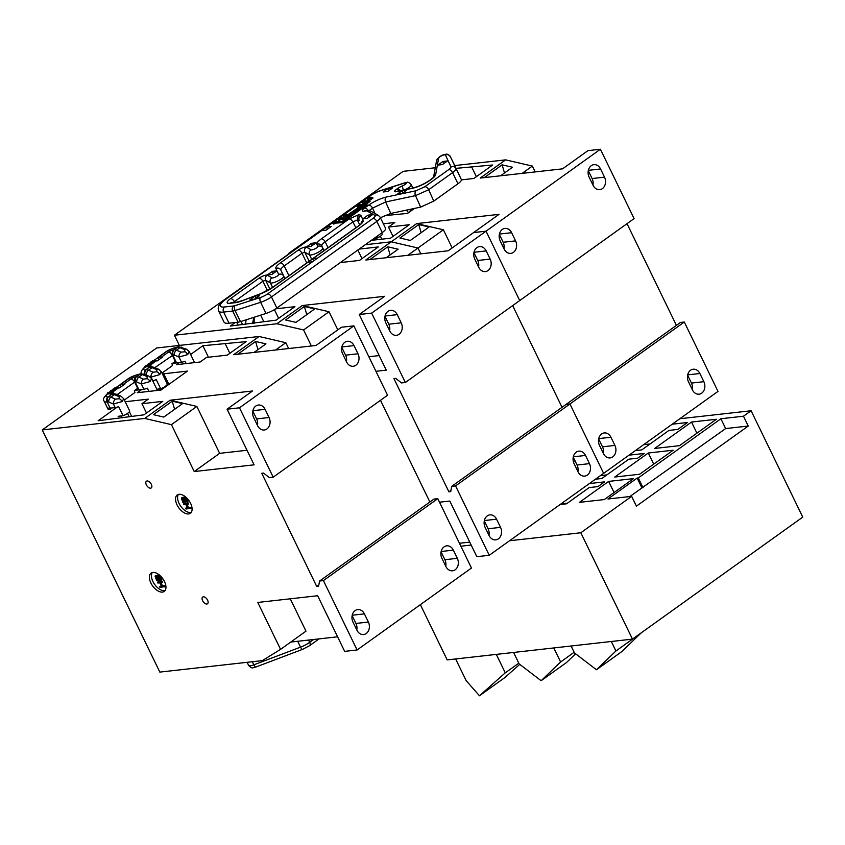 <?xml version="1.0" encoding="UTF-8"?>
<svg xmlns="http://www.w3.org/2000/svg" width="845" height="845" viewBox="0 0 845 845"><rect width="100%" height="100%" fill="white"/><g stroke="black" fill="none" stroke-linecap="round" stroke-linejoin="round"><path stroke-width="1.27" d="M599.496 445.431A8.45 6.718 -96.4 0 1 601.64 433.971A8.45 6.718 -96.4 0 1 604.27 432.946A8.45 6.718 -96.4 0 1 610.924 437.235L614.906 445.421A8.45 6.718 -96.4 0 1 610.122 457.905A8.45 6.718 -96.4 0 1 603.467 453.617L599.496 445.431M688.443 381.697A8.45 6.718 -96.4 0 1 690.587 370.237A8.45 6.718 -96.4 0 1 693.227 369.212A8.45 6.718 -96.4 0 1 699.882 373.511L703.853 381.686A8.45 6.718 -96.4 0 1 699.079 394.182A8.45 6.718 -96.4 0 1 692.414 389.883L688.443 381.697M535.17 171.905L532.329 166.064L505.616 159.863L454.716 165.578M416.659 223.598L443.382 229.798L417.969 248.007L391.246 241.807L365.262 244.723L391.246 241.807L416.659 223.598L499.025 214.355L473.612 232.565L486.033 231.171L519.728 300.556L634.088 218.612L600.404 149.238L587.972 150.632L562.559 168.842L480.203 178.073L505.616 159.863M676.401 325.367L627.022 223.682M684.302 322.029L680.468 322.463L566.097 404.396L569.942 403.973L603.626 473.348L717.996 391.404L684.302 322.029L569.942 403.973L566.097 404.396L451.726 486.34L450.723 491.632L448.917 491.832L450.966 490.364M435.27 167.754L403.149 171.355L288.779 253.299L289.867 253.173L174.408 335.243L276.875 323.751L302.299 305.541L384.655 296.299L359.241 314.509L371.663 313.115L600.404 149.238M532.329 166.064L522.147 173.373M500.567 175.792L512.482 167.247L502.11 164.838L484.28 177.619M588.289 170.679L592.113 178.548A8.45 6.718 -96.4 0 1 592.947 185.034M456.046 168.345L492.667 165.007L473.855 178.475L461.402 179.879M414.515 208.409L407.533 213.405L384.39 215.655M383.366 223.798L394.826 222.51L388.478 227.062L409.297 224.728L390.496 238.206L371.356 240.35M600.563 168.968L604.534 177.154A8.45 6.718 -96.4 0 1 599.76 189.639A8.45 6.718 -96.4 0 1 593.095 185.34L589.123 177.165A8.45 6.718 -96.4 0 1 593.908 164.669A8.45 6.718 -96.4 0 1 600.563 168.968L588.363 170.341M511.616 232.702L515.587 240.878A8.45 6.718 -96.4 0 1 510.803 253.373A8.45 6.718 -96.4 0 1 504.148 249.074L500.177 240.899A8.45 6.718 -96.4 0 1 504.951 228.403A8.45 6.718 -96.4 0 1 511.616 232.702L499.406 234.065M512.651 305.626L562.031 407.311L512.651 305.626M575.191 461.18L573.301 461.391M687.608 375.212L691.432 383.081A8.45 6.718 -96.4 0 1 692.266 389.566M502.11 164.838L504.507 172.961M443.382 229.798L452.181 247.923M399.938 238.036L410.321 240.445L429.123 226.978L418.75 224.559L399.938 238.036M407.776 255.306L417.969 248.007L420.799 253.849L417.969 248.007L391.246 241.807L365.832 260.017L448.188 250.775L473.612 232.565L486.033 231.171L519.728 300.556L405.357 382.5L371.663 313.115M499.332 234.414L503.155 242.272A8.45 6.718 -96.4 0 1 503.99 248.757M471.837 167.342L476.369 176.679M388.478 227.062L393.009 236.399M603.309 453.3A8.45 6.718 83.6 0 0 602.474 446.815L598.651 438.946M418.75 224.559L421.148 232.692M485.125 527.375A8.45 6.718 -96.4 0 1 487.269 515.915A8.45 6.718 -96.4 0 1 489.899 514.88A8.45 6.718 -96.4 0 1 496.564 519.179L500.536 527.364A8.45 6.718 -96.4 0 1 495.761 539.849A8.45 6.718 -96.4 0 1 489.097 535.561L485.125 527.375M574.082 463.641A8.45 6.718 -96.4 0 1 576.216 452.181A8.45 6.718 -96.4 0 1 578.857 451.156A8.45 6.718 -96.4 0 1 585.511 455.444L589.483 463.63A8.45 6.718 -96.4 0 1 584.708 476.115A8.45 6.718 -96.4 0 1 578.054 471.827L574.082 463.641M603.626 473.348L569.942 403.973L455.571 485.907L489.255 555.292L603.626 473.348M386.197 257.736L398.122 249.19L387.739 246.782L369.909 259.563M473.918 252.613L477.742 260.482A8.45 6.718 -96.4 0 1 478.576 266.967M359.167 249.095L378.296 246.941L359.484 260.418L340.355 262.563M275.734 308.826L294.937 306.672L276.125 320.149L230.305 326.054L235.259 322.505M486.192 250.912L490.163 259.088A8.45 6.718 -96.4 0 1 485.389 271.583A8.45 6.718 -96.4 0 1 478.735 267.284L474.763 259.109A8.45 6.718 -96.4 0 1 479.537 246.613A8.45 6.718 -96.4 0 1 486.192 250.912L473.992 252.275M397.245 314.646L401.217 322.822A8.45 6.718 -96.4 0 1 396.442 335.317A8.45 6.718 -96.4 0 1 389.777 331.018L385.806 322.832A8.45 6.718 -96.4 0 1 390.58 310.347A8.45 6.718 -96.4 0 1 397.245 314.646L385.045 316.009M405.357 382.5L401.512 382.922L395.745 378.402L393.928 378.602L448.917 491.832M489.255 555.292L476.833 556.686L449.815 501.053L439.506 502.205M469.757 542.12L459.448 543.272M573.237 457.156L577.061 465.025A8.45 6.718 -96.4 0 1 577.895 471.51M179.362 345.436L174.408 335.243M387.739 246.782L390.136 254.905M368.864 356.738L379.183 355.576M302.299 305.541L329.011 311.742L337.81 329.867M329.011 311.742L303.598 329.951L276.875 323.751M285.578 319.98L295.951 322.389L314.752 308.911L304.38 306.503L285.578 319.98M359.241 314.509L386.249 370.142L375.94 371.304M311.382 345.985L303.598 329.951M455.571 485.907L451.726 486.34M384.971 316.347L388.784 324.216A8.45 6.718 -96.4 0 1 389.629 330.701M357.836 250.035L361.998 258.623M274.414 309.64L278.639 318.343M263.735 321.533L260.651 315.174M488.949 535.244A8.45 6.718 83.6 0 0 488.104 528.759L484.291 520.89M304.38 306.503L306.777 314.636M352.967 622.068A8.45 6.718 -96.4 0 1 355.111 610.608A8.45 6.718 -96.4 0 1 357.741 609.572A8.45 6.718 -96.4 0 1 364.406 613.871L368.378 622.047A8.45 6.718 -96.4 0 1 363.603 634.542A8.45 6.718 -96.4 0 1 356.939 630.243L352.967 622.068M441.914 558.334A8.45 6.718 -96.4 0 1 444.058 546.873A8.45 6.718 -96.4 0 1 446.699 545.838A8.45 6.718 -96.4 0 1 453.353 550.137L457.325 558.323A8.45 6.718 -96.4 0 1 452.55 570.808A8.45 6.718 -96.4 0 1 445.896 566.509L441.914 558.334M203.349 596.823A4.13 2.281 54.4 0 1 207.289 599.612A4.13 2.281 54.4 0 1 207.5 603.784A4.13 2.281 54.4 0 1 206.845 604.027A4.13 2.281 54.4 0 1 202.895 601.239A4.13 2.281 54.4 0 1 202.694 597.066A4.13 2.281 54.4 0 1 203.349 596.823M147.093 480.974A4.13 2.281 54.4 0 1 151.033 483.762A4.13 2.281 54.4 0 1 151.244 487.935A4.13 2.281 54.4 0 1 150.59 488.178A4.13 2.281 54.4 0 1 146.639 485.389A4.13 2.281 54.4 0 1 146.438 481.217A4.13 2.281 54.4 0 1 147.093 480.974M152.28 572.583A11.26 6.232 -125.6 0 0 154.339 584.001A11.26 6.232 -125.6 0 0 164.479 590.634A11.26 6.232 -125.6 0 0 165.124 590.518M152.913 572.456A11.26 6.232 54.4 0 1 163.677 580.061A11.26 6.232 54.4 0 1 164.247 591.426A11.26 6.232 54.4 0 1 162.451 592.091A11.26 6.232 54.4 0 1 151.699 584.497A11.26 6.232 54.4 0 1 151.128 573.121A11.26 6.232 54.4 0 1 152.913 572.456M178.411 494.42A11.26 6.232 -125.6 0 0 180.471 505.838A11.26 6.232 -125.6 0 0 190.621 512.482A11.26 6.232 -125.6 0 0 191.266 512.355M179.055 494.304A11.26 6.232 54.4 0 1 189.808 501.898A11.26 6.232 54.4 0 1 190.379 513.274A11.26 6.232 54.4 0 1 188.593 513.94A11.26 6.232 54.4 0 1 177.83 506.335A11.26 6.232 54.4 0 1 177.26 494.959A11.26 6.232 54.4 0 1 179.055 494.304M288.641 348.541L285.811 342.7L259.088 336.49L156.621 347.982L42.25 429.925L144.717 418.433L170.13 400.224L252.497 390.992L227.083 409.202L239.505 407.808L353.875 325.864L341.443 327.258L316.03 345.468L233.674 354.699L259.088 336.49M239.505 407.808L273.199 477.182L387.559 395.238L353.875 325.864M429.873 502.004L380.493 400.308M437.784 498.656L323.413 580.599L357.097 649.974L471.468 568.041L437.784 498.656L433.939 499.089L319.568 581.033L318.565 586.324L316.759 586.525L318.808 585.057M285.811 342.7L275.618 349.999M254.039 352.418L265.964 343.873L255.581 341.464L237.751 354.245M341.76 347.306L345.584 355.175A8.45 6.718 -96.4 0 1 346.418 361.66M190.643 354.467L202.853 345.721L246.138 341.633L227.326 355.111L206.497 357.446L200.149 361.998L176.425 364.66L179.478 362.473M162.694 374.493L163.719 373.765L187.442 371.103L161.004 390.041L137.281 392.703L141.854 389.418M153.029 381.412L154.772 380.166M125.218 401.734L148.297 399.146L141.949 403.699L162.768 401.364L143.967 414.832L98.147 420.747L116.99 407.237M354.034 345.594L358.005 353.78A8.45 6.718 -96.4 0 1 353.231 366.265A8.45 6.718 -96.4 0 1 346.577 361.977L342.605 353.791A8.45 6.718 -96.4 0 1 347.379 341.306A8.45 6.718 -96.4 0 1 354.034 345.594L341.834 346.968M265.087 409.329L269.059 417.514A8.45 6.718 -96.4 0 1 264.284 429.999A8.45 6.718 -96.4 0 1 257.619 425.711L253.648 417.525A8.45 6.718 -96.4 0 1 258.422 405.03A8.45 6.718 -96.4 0 1 265.087 409.329L252.877 410.702M273.199 477.182L269.354 477.615L263.587 473.084L261.77 473.284L316.759 586.525M357.097 649.974L344.675 651.368L317.657 595.736L257.778 602.453L280.561 649.361L305.974 631.152L290.268 598.809M337.599 636.803L290.754 642.063M280.561 649.361L262.309 660.61L159.842 672.102L42.25 429.925M441.079 551.848L444.903 559.707A8.45 6.718 -96.4 0 1 445.737 566.203M255.581 341.464L257.978 349.598M170.13 400.224L196.853 406.434L219.637 453.342L247.025 450.269M196.853 406.434L171.44 424.644L144.717 418.433M153.42 414.673L163.793 417.081L182.594 403.604L172.222 401.195L153.42 414.673M227.083 409.202L254.091 464.834L194.213 471.552L171.44 424.644M323.413 580.599L319.568 581.033M252.813 411.04L256.626 418.909A8.45 6.718 -96.4 0 1 257.471 425.394M208.44 357.224L202.853 345.721M225.309 343.968L229.84 353.305M168.884 384.401L163.719 373.765M141.949 403.699L146.481 413.036M131.577 416.226L129.401 411.737M356.791 629.926A8.45 6.718 83.6 0 0 355.946 623.441L352.133 615.572M194.213 471.552L219.637 453.342M172.222 401.195L174.619 409.318M156.99 575.614L158.047 574.832L157.497 575.244L159.43 575.413L161.87 579.786L156.705 580.673L155.089 576.1L157.022 576.596L157.54 575.202L159.504 576.491L161.363 580.156M155.089 576.1L156.082 575.403L157.529 576.237M160.951 582.67L162.525 585.891L164.722 585.648L165.155 586.546L159.98 587.433L159.547 586.536L161.458 586.324L159.758 582.807L157.835 583.018L157.402 582.131L162.071 581.603L162.504 582.501L160.307 582.744L162.008 586.261L164.215 586.007L164.648 586.905M159.547 586.536L161.321 586.029M157.402 582.131L162.578 581.244L162.504 582.501M183.185 497.589L184.221 496.828L183.692 497.219L185.562 497.388L187.928 501.624L182.9 502.49L181.337 498.064L183.217 498.55L183.714 497.187L185.625 498.444L187.421 501.983M181.337 498.064L182.319 497.378L183.724 498.18M187.051 504.423L188.562 507.539L190.685 507.296L191.107 508.162L186.08 509.039L185.657 508.172L187.516 507.961L185.868 504.56L184.009 504.761L183.587 503.895L188.108 503.388L188.53 504.254L186.396 504.497L188.044 507.898L190.178 507.665L190.6 508.532M185.657 508.172L187.379 507.665M183.587 503.895L188.615 503.028L188.53 504.254M156.071 576.639L158.226 579.564L156.821 579.723L156.019 576.649M158.448 576.216L160.381 579.321L158.775 579.501L157.614 576.934L158.448 576.216M182.298 498.582L184.379 501.412L183.016 501.571L182.245 498.592M184.59 498.17L186.47 501.18L184.918 501.349L183.787 498.877L184.59 498.17M156.821 579.723L157.328 579.353L156.251 576.48M158.089 579.269L157.328 579.353M158.775 579.501L159.282 579.131L158.131 576.005M160.244 579.026L159.282 579.131M183.016 501.571L183.523 501.201L182.488 498.423M184.242 501.127L183.523 501.201M184.918 501.349L185.425 500.99L184.305 497.958M186.322 500.884L185.425 500.99M364.248 201.966L368.05 201.543L365.41 203.909L369.73 200.814L364.903 200.856L361.945 202.589L364.248 201.966L364.755 202.599M361.945 202.589L362.685 203.328L364.565 202.62M359.167 205.61L365.114 204.944L342.109 221.422L335.93 221.612L332.972 223.344L342.331 222.626L367.11 204.87L366.793 204.215L359.822 204.501L356.865 206.233L359.167 205.61L359.674 206.243M332.972 223.344L333.712 224.094L335.592 223.376M356.865 206.233L357.604 206.972L359.484 206.264M345.447 215.443L347.887 215.169L360.847 205.884L347.982 214.619L346.101 214.334L343.144 216.066L348.098 215.834M343.144 216.066L343.873 216.806L345.763 216.098M340.355 219.087L344.95 218.57L362.991 205.641L345.045 218.021L341.01 217.978L338.053 219.7L345.161 219.235M338.053 219.7L338.792 220.45L340.672 219.742M369.328 198.321L370.987 198.142L368.346 200.508L372.666 197.413L369.994 197.212L367.026 198.945L369.328 198.321L369.846 198.955M367.026 198.945L367.765 199.695L369.645 198.976M457.979 183.745L452.582 172.623L428.679 189.745A3.75 2.081 -125.6 0 0 424.834 186.724L448.737 169.602A7.51 1.848 -25.9 0 0 450.966 166.835L445.41 155.015A3.75 3.633 -25.2 0 1 450.385 156.652A7.51 1.848 154.1 0 1 450.385 156.652A7.51 1.848 154.1 0 1 450.374 156.642L455.782 167.775A7.51 1.848 154.1 0 1 455.782 167.775L461.338 179.594A11.26 2.778 154.1 0 1 457.979 183.745L433.781 201.089L420.662 207.109L390.77 213.447L380.398 217.693M360.952 206.095L361.818 206M363.096 205.853L363.973 205.757M363.963 204.532L364.639 204.046M402.231 190.632L397.15 194.276L401.671 193.769L406.751 190.125L402.231 190.632A3.75 2.989 83.6 0 1 402.674 193.051M311.562 243.297L306.481 246.941L311.002 246.434L316.083 242.79L311.562 243.297A3.75 2.989 83.6 0 1 312.006 245.715M442.949 161.458L437.868 165.092L442.389 164.585L447.47 160.951L442.949 161.458A3.75 2.989 83.6 0 1 443.393 163.867M388.267 188.34L383.186 191.984L387.707 191.477L392.788 187.833L388.267 188.34A3.75 2.989 83.6 0 1 388.711 190.759M272.428 271.34L267.347 274.984L271.858 274.477L276.949 270.833L272.428 271.34A3.75 2.989 83.6 0 1 272.861 273.759M367.997 215.158L362.917 218.802L367.438 218.295L372.518 214.651L367.997 215.158A3.75 2.989 83.6 0 1 368.441 217.577M255.095 296.056L250.004 299.69L254.525 299.193L259.605 295.549L255.095 296.056A3.75 2.989 83.6 0 1 255.528 298.475M331.166 226.523L326.645 227.03L321.565 230.674L326.086 230.167L331.166 226.523M307.907 262.309L312.428 261.802L317.509 258.158L312.988 258.665L272.84 287.427A15.02 3.697 154.1 0 1 260.661 293.828L242.177 300.82A15.02 3.697 154.1 0 1 235.153 302.721L229.682 303.334A11.26 2.778 154.1 0 1 230.527 298.634L259.003 278.227A5.63 1.384 154.1 0 1 267.284 275.216L272.058 277.857A3.75 0.929 -25.9 0 0 272.777 277.921A3.75 0.929 -25.9 0 0 276.706 276.41A3.75 0.929 -25.9 0 0 278.692 274.467A3.75 3.633 -25.2 0 1 283.656 276.104A7.51 1.848 154.1 0 1 279.684 279.991A7.51 1.848 154.1 0 1 271.815 283.012A7.51 1.848 154.1 0 1 270.389 282.885L265.615 280.244L269.946 289.17M369.043 200.888L372.983 198.068L372.666 197.413M366.107 204.289L370.047 201.469L369.73 200.814M366.033 202.451L366.91 202.356M317.509 258.158L372.994 218.401A7.51 1.848 -25.9 0 0 374.99 215.401L367.015 210.975A3.75 0.929 -25.9 0 0 366.297 210.912L364.037 211.165A3.75 2.989 83.6 0 1 365.209 210.711L370.427 210.965L378.402 215.39L380.197 217.271L385.595 228.393A11.26 2.778 154.1 0 1 382.246 232.555L276.864 308.055A11.26 2.778 154.1 0 1 266.038 313.442L240.466 321.628A7.51 1.848 154.1 0 1 238.079 322.188L229.048 323.202A22.519 5.545 154.1 0 1 224.031 322.114L218.633 310.981A22.519 5.545 154.1 0 0 223.64 312.069A3.75 2.989 -96.4 0 1 224.59 306.978L233.632 305.964A3.75 0.929 -25.9 0 0 234.825 305.689L260.397 297.503A7.51 1.848 -25.9 0 0 267.611 293.912L312.428 261.802M374.895 237.815L375.507 238.934L378.127 237.593L377.472 235.977M375.507 238.934L372.37 240.233M382.098 233.991C382.436 234.773 381.106 235.977 378.127 237.593M408.547 212.676L406.392 210.13M359.748 224.865L357.319 219.985L352.872 221.897L325.145 241.765C322.621 243.656 321.512 245.071 321.85 246.032L322.801 248.06A7.51 1.848 154.1 0 1 318.818 251.947A7.51 1.848 154.1 0 1 310.96 254.979A7.51 1.848 154.1 0 1 309.524 254.852L304.749 252.201L309.133 261.221M433.781 201.089L428.679 189.745L415.508 195.639L385.616 201.987L372.55 208.113A3.75 2.081 -125.6 0 0 368.705 205.092C374.419 201.226 380.25 198.554 386.197 197.075L416.089 190.738L424.834 186.724M278.692 274.467L275.871 268.467A15.02 3.697 154.1 0 1 280.35 262.932L298.148 250.183A5.63 1.384 154.1 0 1 306.418 247.173L311.192 249.814A3.75 0.929 -25.9 0 0 311.911 249.877A3.75 0.929 -25.9 0 0 315.84 248.367A3.75 0.929 -25.9 0 0 317.826 246.423L316.875 244.395A3.75 3.633 -25.2 0 1 321.85 246.032L324.036 250.542M316.875 244.395C316.474 243.18 317.963 241.343 321.353 238.86L349.091 218.992L358.238 214.905L357.319 219.985M313.421 261.084A3.75 2.989 83.6 0 0 312.988 258.665L358.724 225.9A15.02 3.697 154.1 0 0 363.192 220.365L361.005 215.686A15.02 3.697 154.1 0 0 358.238 214.905M327.089 229.449A3.75 2.989 83.6 0 0 326.645 227.03L371.462 194.92A3.75 2.081 -125.6 0 0 370.86 195.142L379.12 191.033L404.692 182.847A3.75 1.827 -107.7 0 0 404.248 183.143L378.676 191.329A7.51 1.848 -25.9 0 0 371.462 194.92M253.796 317.361L252.56 323.561M253.711 323.424L254.176 317.245M376.49 237.582L376.817 238.258L376.49 237.582M362.473 204.237L365.927 202.24L362.685 204.68M365.927 202.24L366.223 202.842M344.95 218.57L345.246 219.172M362.991 205.641L363.287 206.243M347.887 215.169L348.182 215.771M360.847 205.884L361.142 206.486M335.275 222.721L342.014 221.971L342.331 222.626M342.014 221.971L366.793 204.215M650.08 443.952L643.658 444.671M606.879 474.901L600.446 475.629M580.821 532.762L631.648 496.342L607.925 499.004L637.151 478.059L638.281 477.932L720.88 418.75L743.484 416.215L751.099 410.754L802.75 517.119L632.472 639.116L580.821 532.762L509.546 540.758M679.834 418.75L751.099 410.754M460.874 546.208L471.183 545.057M691.506 422.046L654.664 448.452L679.517 445.664L716.37 419.257L691.506 422.046L696.924 433.189M648.305 453.004L614.759 477.045L639.612 474.256L673.159 450.216L648.305 453.004L653.713 464.148M608.654 481.407L579.427 502.352L604.281 499.564L633.507 478.619L608.654 481.407L614.072 492.55M635.355 450.617L641.777 449.899L668.976 430.411L677.785 429.429L687.439 422.5L672.208 424.211M595.45 479.21L601.872 478.481L628.817 459.184L637.626 458.191L644.239 453.459L628.997 455.17M575.202 461.201L573.301 461.412M560.129 504.518L566.551 503.8L589.166 487.586L597.985 486.604L604.587 481.872L589.356 483.572M567.227 503.314L560.805 504.032M420.366 604.65L447.185 659.903L632.472 639.116M455.635 658.952L466.186 680.69L479.464 695.762L504.877 677.553L519.759 664.35M513.58 652.456L519.115 663.864L541.117 680.721L566.541 662.512L575.603 653.787M571.104 646.002L574.442 652.9L596.454 669.758L621.867 651.548L641.334 632.768M743.484 416.215L748.247 426.038L636.422 506.155L631.648 496.342M748.247 426.038L725.654 428.573L629.831 496.543M641.925 487.882L637.151 478.059M643.056 487.755L638.281 477.932M725.654 428.573L720.88 418.75M574.146 652.277L560.605 661.973L553.802 647.946M541.117 680.721L560.605 661.973M641.355 632.789L615.942 650.999L611.315 641.492M596.454 669.758L615.942 650.999M518.788 663.177L505.268 672.852L496.3 654.389M479.464 695.762L505.268 672.852M123.75 398.724L122.092 401.565L113.41 404.026A3.75 2.313 -67 0 1 115.469 399.125L119.346 398.745L119.029 396.58L114.413 394.626L110.853 397.171L115.469 399.125M107.516 393.928A9.38 2.313 -25.9 0 0 108.107 396.833L108.646 396.77A3.75 2.989 83.6 0 0 107.695 401.861A3.75 2.081 -125.6 0 1 108.794 402.062L113.41 404.026L115.142 407.586A6.38 1.574 154.1 0 0 118.627 406.582L123.085 415.74A6.38 1.574 154.1 0 0 129.686 411.008L126.032 403.487A6.38 1.574 154.1 0 0 126 403.34L123.771 398.745L120.972 396.199A3.75 2.313 113 0 0 119.029 396.58M151.709 378.687L150.051 381.539L141.368 383.989L143.893 389.196L134.756 390.39M146.977 376.553L142.372 374.588L138.812 377.145L143.418 379.099L147.305 378.718L146.977 376.553A3.75 2.313 -67 0 1 148.931 376.162L141.326 373.733A3.75 2.989 -96.4 0 0 140.164 374.198L139.615 374.25A9.38 2.313 -25.9 0 0 127.616 379.437L120.877 384.264L124.912 384.031L119.599 387.844L117.835 387.834M143.418 379.099A3.75 2.313 113 0 0 141.368 383.989L136.753 382.035A3.75 2.081 -125.6 0 0 135.654 381.834L134.63 382.109L138.443 389.957L137.397 388.499L134.344 390.686L134.915 392.481L124.384 400.023M115.142 407.586L110.167 408.146A13.14 3.232 154.1 0 1 107.516 407.829L108.308 409.466L110.346 409.233M108.308 409.466A13.14 3.232 154.1 0 1 108.044 409.149L104.231 401.291A13.14 3.232 154.1 0 0 107.146 401.924L110.167 408.146M112.131 391.129L113.695 390.305L113.336 389.841L110.642 391.33L110.684 390.612L113.589 389.524L114.054 390.274L112.131 391.129L112.448 391.784L114.867 390.485L113.906 390.179M114.476 389.872L117.444 388.742L117.487 388.003M110.959 391.985L113.135 391.087M109.206 393.231L110.758 392.407L110.399 391.943L107.716 393.432L107.759 392.714L110.663 391.626L111.128 392.376L109.206 393.231L109.523 393.886L111.931 392.587L110.98 392.281M107.759 392.714L108.033 394.087L110.209 393.189M148.942 391.393L147.379 388.182A6.38 1.574 154.1 0 1 143.893 389.196M121.194 386.693L120.191 384.559L120.877 384.264L115.797 387.707M157.392 390.443L153.198 381.813A6.38 1.574 154.1 0 0 153.156 381.676L151.72 378.718L148.931 376.162M123.085 415.74L118.131 416.3M110.663 391.626L111.445 393.041M110.653 392.629L110.325 391.974L110.008 392.788M110.758 392.407L110.399 391.943L110.663 392.471M109.649 392.471L108.223 392.619L109.808 392.344M113.589 389.524L114.381 390.939M110.779 391.605L110.684 390.612M113.251 389.851L112.945 390.686M113.695 390.305L113.336 389.841L113.589 390.369M112.575 390.369L111.16 390.517L112.744 390.242M113.748 388.425L115.712 387.538L113.79 388.689L114.466 388.89L117.17 387.348L117.128 388.077L114.159 389.218L113.156 389.08L113.748 388.425M114.286 389.492L113.156 389.08M117.17 387.348L117.444 388.742M113.895 388.89L114.466 388.89M115.11 388.816L116.694 387.697L115.406 388.763M161.363 371.768L159.705 374.61L151.023 377.071A3.75 2.313 -67 0 1 153.082 372.18L156.959 371.8L156.642 369.624L152.026 367.67L148.466 370.226L153.082 372.18M149.354 376.363L151.023 377.071L152.755 380.641A6.38 1.574 154.1 0 0 156.251 379.627L160.698 388.795A6.38 1.574 154.1 0 0 167.299 384.063L163.645 376.532A6.38 1.574 154.1 0 0 163.613 376.395L161.384 371.8L158.585 369.244A3.75 2.313 113 0 0 156.642 369.624M189.322 351.742L187.664 354.583L178.982 357.044L181.506 362.241L172.38 363.434M184.59 349.598L179.985 347.644L176.425 350.189L181.041 352.143L184.918 351.763L184.59 349.598A3.75 2.313 -67 0 1 186.544 349.217L178.95 346.788A3.75 2.989 -96.4 0 0 177.777 347.242L177.228 347.306A9.38 2.313 -25.9 0 0 165.229 352.492L158.49 357.319L162.536 357.086L157.212 360.889L155.459 360.878M176.024 363.033L175.01 361.554L171.958 363.741L172.528 365.536L161.997 373.078M149.745 364.184L151.308 363.35L150.949 362.896L148.255 364.375L148.308 363.667L151.202 362.568L151.667 363.329L149.745 364.184L150.061 364.839L152.48 363.54L151.519 363.223M152.089 362.928L155.058 361.797L155.1 361.047M148.583 365.029L150.748 364.132M146.819 366.286L148.371 365.452L148.012 364.998L145.329 366.476L145.372 365.769L148.276 364.67L148.741 365.431L146.819 366.286L147.136 366.941L149.544 365.642L148.593 365.325M145.372 365.769L145.646 367.131L147.822 366.234M186.132 363.572L185.002 361.237A6.38 1.574 154.1 0 1 181.506 362.241M158.818 359.748L157.804 357.615L158.49 357.319L153.41 360.752M194.572 362.621L190.812 354.868A6.38 1.574 154.1 0 0 190.769 354.72L189.333 351.774L186.544 349.217M181.041 352.143A3.75 2.313 113 0 0 178.982 357.044L174.366 355.09A3.75 2.081 -125.6 0 0 173.267 354.889L154.815 367.649M160.698 388.795L156.8 389.228M148.276 364.67L149.058 366.086M147.928 365.008L147.621 365.843M148.371 365.452L148.012 364.998L148.276 365.526M147.262 365.515L145.836 365.674L147.421 365.389M151.202 362.568L151.994 363.994M148.393 364.66L148.308 363.667M151.192 363.582L150.875 362.928L150.558 363.741M151.308 363.35L150.949 362.896L151.202 363.424M150.188 363.413L148.773 363.572L150.357 363.287M151.361 361.47L153.336 360.593L151.403 361.745L152.079 361.945L154.783 360.392L154.741 361.132L151.773 362.273L150.769 362.135L151.361 361.47M151.899 362.537L150.769 362.135M154.783 360.392L155.058 361.797M151.508 361.945L152.079 361.945M152.723 361.871L154.308 360.741L153.019 361.808M592.113 178.548L604.534 177.154M503.155 242.272L515.587 240.878M610.924 437.235L598.725 438.608M602.474 446.815L614.906 445.421M699.882 373.511L687.682 374.874M691.432 383.081L703.853 381.686M477.742 260.482L490.163 259.088M388.784 324.216L401.217 322.822M496.564 519.179L484.354 520.552M488.104 528.759L500.536 527.364M585.511 455.444L573.311 456.818M577.061 465.025L589.483 463.63M345.584 355.175L358.005 353.78M256.626 418.909L269.059 417.514M364.406 613.871L352.196 615.234M355.946 623.441L368.378 622.047M453.353 550.137L441.153 551.5M444.903 559.707L457.325 558.323M445.41 155.015A3.75 0.929 -25.9 0 0 444.576 154.825A3.75 0.929 -25.9 0 0 440.921 156.188A3.75 0.929 -25.9 0 0 438.639 158.121L435.671 174.63A15.02 3.697 154.1 0 1 431.13 179.489L430.084 180.238A15.02 3.697 154.1 0 1 412.603 188.245L396.537 191.657A5.63 1.384 154.1 0 1 395.882 191.762A5.63 1.384 154.1 0 1 396.305 189.407L397.213 188.762A7.51 1.848 154.1 0 1 402.505 185.879A3.75 0.929 -25.9 0 0 405.917 183.809A3.75 0.929 -25.9 0 0 405.442 182.869A3.75 0.929 -25.9 0 0 404.248 183.143M396.537 191.657A3.75 2.577 -102 0 1 397.34 191.255L413.406 187.843A3.75 2.577 -102 0 0 412.603 188.245M438.639 158.121A3.75 3.581 -169.8 0 0 436.538 160.719C438.375 157.054 441.439 154.931 445.748 154.371C446.72 153.663 448.262 154.413 450.374 156.642L461.338 179.594M317.826 246.423A3.75 3.633 -25.2 0 1 322.801 248.06L324.015 250.564M412.835 187.97L411.24 184.685A7.51 1.848 154.1 0 1 405.505 189.523M321.565 230.674L226.006 299.141A18.77 4.626 -25.9 0 0 224.59 306.978M364.037 211.165A7.51 1.848 154.1 0 1 364.607 208.028L368.705 205.092M411.927 210.268L411.325 209.085M241.026 321.449L242.652 324.67M311.72 259.373L309.524 254.852A3.75 3.581 119 0 1 311.192 249.814M284.871 278.607L280.846 270.104L284.945 278.554M272.586 287.416L270.389 282.885A3.75 3.581 -61 0 1 272.058 277.857M240.466 321.628L235.068 310.506A7.51 1.848 154.1 0 1 232.681 311.055L223.64 312.069L229.048 323.202M238.079 322.188L232.681 311.055A3.75 2.989 -96.4 0 1 233.632 305.964M420.662 207.109L415.508 195.639A3.75 2.577 -102 0 1 416.089 190.738M386.197 197.075A3.75 2.577 -102 0 0 385.616 201.987L390.77 213.447M374.969 213.479L372.55 208.113L369.202 210.511M382.246 232.555L376.838 221.422L271.456 296.933L276.864 308.055M266.038 313.442L260.63 302.32L235.068 310.506A3.75 1.827 -107.7 0 1 234.825 305.689M355.861 227.738L352.872 221.897A3.75 2.081 54.4 0 0 349.091 218.992M321.353 238.86A3.75 2.081 54.4 0 1 325.145 241.765L328.029 247.691M359.188 220.556L359.209 220.598A3.75 3.633 -25.2 0 1 361.005 215.686M234.752 302.436L234.371 301.654A7.51 1.848 -25.9 0 0 233.167 302.616M267.411 290.627L262.858 281.248L234.371 301.654A3.75 2.081 -125.6 0 0 230.527 298.634M306.724 262.953L301.992 253.204L284.195 265.953L288.927 275.702M359.199 220.577A11.26 2.778 -25.9 0 0 357.319 219.996M306.418 247.173A3.75 3.581 119 0 0 304.749 252.201L301.992 253.204A3.75 2.081 54.4 0 0 298.148 250.183M267.284 275.216A3.75 3.581 -61 0 0 265.615 280.244L262.858 281.248A3.75 2.081 -125.6 0 0 259.003 278.227M280.35 262.932A3.75 2.081 54.4 0 1 284.195 265.953A11.26 2.778 -25.9 0 0 280.846 270.104A3.75 3.633 -25.2 0 0 275.871 268.467M267.611 293.912A3.75 2.081 -125.6 0 1 271.456 296.933A11.26 2.778 154.1 0 1 260.63 302.32A3.75 1.827 -107.7 0 1 260.397 297.503M380.197 217.271A11.26 2.778 154.1 0 1 376.838 221.422A3.75 2.081 -125.6 0 0 372.994 218.401M450.966 166.835A3.75 3.633 -25.2 0 1 455.941 168.472A11.26 2.778 154.1 0 1 452.582 172.623A3.75 2.081 54.4 0 0 448.737 169.602M230.495 302.943L230.843 302.88A3.75 2.989 83.6 0 0 229.682 303.334M230.843 302.88L236.325 302.267A3.75 2.989 83.6 0 0 235.153 302.721M236.325 302.267L242.441 300.588A3.75 1.257 69.3 0 0 242.177 300.82M242.441 300.588L260.925 293.595A3.75 1.257 69.3 0 0 260.661 293.828M260.925 293.595L272.248 287.649A3.75 2.081 54.4 0 1 272.84 287.427M272.248 287.649L358.122 226.122A3.75 2.081 54.4 0 1 358.724 225.9M361.058 223.576A3.75 3.633 -25.2 0 1 363.192 220.365M435.671 174.63A3.75 3.581 -169.8 0 0 433.633 176.932M368.103 210.416A3.75 2.081 -125.6 0 0 364.607 208.028M431.13 179.489A3.75 2.081 -125.6 0 0 430.538 179.71L433.57 177.239M430.084 180.238A3.75 2.081 -125.6 0 0 429.482 180.46L430.538 179.71M367.469 210.458A3.75 2.989 83.6 0 0 366.297 210.912M370.427 210.965A3.75 3.581 119 0 0 367.015 210.975M378.402 215.39A3.75 3.581 119 0 0 374.99 215.401M396.305 189.407A3.75 2.081 54.4 0 1 399.104 190.885M397.213 188.762A3.75 2.081 54.4 0 1 400.34 190.621M402.505 185.879A3.75 0.845 67.5 0 0 403.53 189.945M226.006 299.141A3.75 2.081 -125.6 0 0 225.404 299.362L370.86 195.142M245.536 324.343L246.096 319.832M409.656 209.444L410.776 211.081M252.306 661.73L253.817 664.835A3.75 1.257 -110.7 0 0 255.929 666.99L253.257 667.687C252.275 668.395 250.733 667.635 248.631 665.416A7.51 1.848 -25.9 0 0 250.3 665.775A7.51 1.848 -25.9 0 0 253.817 664.835L300.556 647.143L297.715 641.281M308.583 640.056L309.692 642.337L313.675 639.485M309.619 645.643L302.679 649.309A3.75 1.257 -110.7 0 1 300.556 647.143A11.26 2.778 -25.9 0 0 309.692 642.337A3.75 2.081 -125.6 0 1 309.619 645.643L319.061 638.883M119.346 398.745A3.75 2.081 54.4 0 1 122.092 401.565M147.305 378.718A3.75 2.081 54.4 0 1 150.051 381.539M114.867 390.485L116.621 389.228M117.92 388.299L118.712 387.728M111.931 392.587A4.13 1.014 154.1 0 1 111.973 392.555L113.6 391.393M108.794 402.062A3.75 2.313 -67 0 1 110.853 397.171A7.51 4.151 54.4 0 0 108.646 396.77L111.656 394.288A4.13 1.014 154.1 0 1 111.191 393.2M124.035 383.915L130.774 379.088A4.13 1.014 154.1 0 1 136.056 376.807L140.164 374.198A7.51 4.151 -125.6 0 1 142.372 374.588A3.75 2.313 -67 0 1 144.315 374.208M114.508 393.759A3.75 2.081 -125.6 0 0 111.973 392.555M130.774 379.088A3.75 2.081 -125.6 0 1 134.63 382.109L117.191 394.594M127.616 379.437A3.75 2.081 -125.6 0 0 127.014 379.658L120.275 384.496M136.056 376.807A3.75 2.989 -96.4 0 0 135.105 381.898L138.918 389.746M107.695 401.861L107.146 401.924A3.75 2.989 83.6 0 1 108.107 396.833M135.654 381.834A3.75 2.989 -96.4 0 1 136.605 376.743A7.51 4.151 54.4 0 1 138.812 377.145A3.75 2.313 113 0 0 136.753 382.035M114.413 394.626A7.51 4.151 -125.6 0 0 112.205 394.224A3.75 2.989 83.6 0 1 113.378 393.77L116.356 394.235A3.75 2.313 113 0 0 114.413 394.626M113.103 393.812A3.75 2.989 83.6 0 0 112.829 393.823A3.75 2.989 83.6 0 0 111.656 394.288M139.615 374.25A3.75 2.989 -96.4 0 1 140.788 373.796A3.75 2.989 -96.4 0 1 141.062 373.786M156.959 371.8A3.75 2.081 54.4 0 1 159.705 374.61M184.918 351.763A3.75 2.081 54.4 0 1 187.664 354.583M152.48 363.54L154.234 362.283M155.543 361.343L156.325 360.783M152.121 366.804A3.75 2.081 -125.6 0 0 149.586 365.61A4.13 1.014 154.1 0 1 149.586 365.61L151.213 364.448M145.139 366.973A9.38 2.313 -25.9 0 0 145.72 369.888L149.28 367.332A4.13 1.014 154.1 0 1 148.804 366.255M161.659 356.96L168.398 352.133A4.13 1.014 154.1 0 1 173.679 349.851L177.777 347.242A7.51 4.151 -125.6 0 1 179.985 347.644A3.75 2.313 -67 0 1 181.928 347.263M176.056 363.012L172.243 355.153A3.75 2.081 -125.6 0 0 168.398 352.133M165.229 352.492A3.75 2.081 -125.6 0 0 164.627 352.714L157.888 357.541M173.679 349.851A3.75 2.989 -96.4 0 0 172.718 354.942L176.531 362.801M173.267 354.889A3.75 2.989 -96.4 0 1 174.218 349.788A7.51 4.151 54.4 0 1 176.425 350.189A3.75 2.313 113 0 0 174.366 355.09M145.15 374.567A3.75 2.989 83.6 0 1 146.259 369.825A7.51 4.151 54.4 0 1 148.466 370.226A3.75 2.313 -67 0 0 146.407 375.095M152.026 367.67A7.51 4.151 -125.6 0 0 149.819 367.269A3.75 2.989 83.6 0 1 150.991 366.814L153.98 367.29A3.75 2.313 113 0 0 152.026 367.67M150.716 366.857A3.75 2.989 83.6 0 0 150.442 366.878A3.75 2.989 83.6 0 0 149.28 367.332M177.228 347.306A3.75 2.989 -96.4 0 1 178.401 346.851A3.75 2.989 -96.4 0 1 178.675 346.83M145.72 369.888A3.75 2.989 83.6 0 0 144.495 374.282M411.24 184.685C409.138 182.467 407.596 181.707 406.614 182.414L404.692 182.847M455.782 167.775L450.374 156.642M238.184 325.167L236.684 322.346M358.122 226.122L361.121 223.978M433.612 176.954L436.538 160.719M429.482 180.46C424.148 184.052 418.793 186.513 413.406 187.843M225.404 299.362C221.464 302.33 219.235 304.633 218.718 306.27C218.084 307.443 218.052 309.016 218.633 310.981M382.172 234.107L381.676 232.956M254.229 317.224L254.113 323.329M380.387 236.241L381.813 239.177M247.12 662.311L248.631 665.416M255.929 666.99L302.679 649.309M112.829 393.823L113.378 393.77M127.014 379.658C130.225 377.081 134.809 375.127 140.788 373.796L141.326 373.733M116.356 394.235L120.972 396.199M108.213 393.136C103.829 396.78 102.498 399.495 104.231 401.291M111.984 392.365L111.667 391.71M107.558 394.002L107.241 393.347M114.92 390.263L114.603 389.608M110.494 391.9L110.177 391.246M113.579 390.527L113.262 389.872M113.483 389.777L113.167 389.122M117.973 388.098L117.656 387.443M127.532 413.374L129.053 416.511M121.268 415.951L122.187 417.852M150.442 366.878L150.991 366.814M164.627 352.714C167.838 350.136 172.422 348.182 178.401 346.851L178.95 346.788M153.98 367.29L158.585 369.244M145.826 366.191C141.442 369.825 140.112 372.55 141.844 374.346M149.597 365.42L149.28 364.765M145.171 367.057L144.854 366.403M152.533 363.318L152.216 362.663M148.107 364.955L147.79 364.301M155.586 361.142L155.269 360.488M158.881 388.996L159.473 390.21"/></g></svg>
